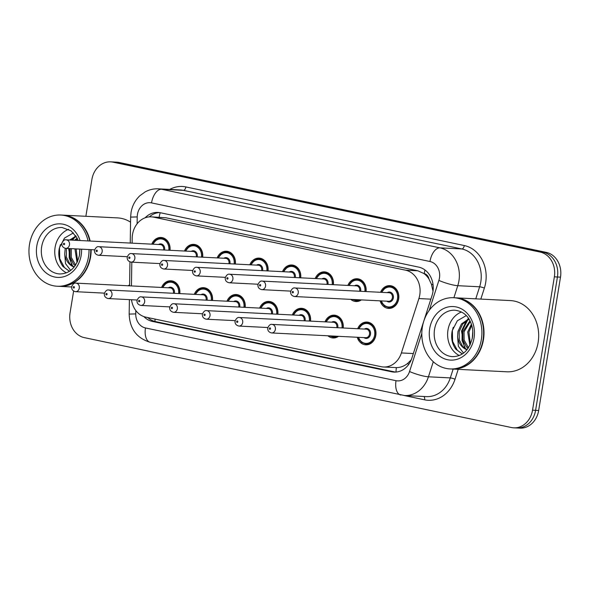<?xml version="1.0" encoding="UTF-8"?>
<svg xmlns="http://www.w3.org/2000/svg" width="590" height="590" viewBox="0 0 590 590"><rect width="100%" height="100%" fill="white"/><g stroke="black" fill="none" stroke-linecap="round" stroke-linejoin="round"><path stroke-width="0.89" d="M338.513 336.322A11.409 9.61 92.9 0 1 333.107 337.959A11.409 9.61 92.9 0 1 327.893 335.791M357.68 328.726A11.409 9.61 92.9 0 1 366.936 322.052A11.409 9.61 92.9 0 1 375.8 335.43A11.409 9.61 92.9 0 1 365.785 344.84A11.409 9.61 92.9 0 1 357.252 337.266M361.382 299.897A11.409 9.61 92.9 0 1 355.977 301.534A11.409 9.61 92.9 0 1 350.762 299.366M380.55 292.301A11.409 9.61 92.9 0 1 389.806 285.626A11.409 9.61 92.9 0 1 398.67 299.005A11.409 9.61 92.9 0 1 388.655 308.415A11.409 9.61 92.9 0 1 380.115 300.841M131.511 299.735A21.388 18.017 -87.1 0 0 145.885 317.169L381.103 366.678A21.388 18.017 -87.1 0 0 383.478 366.987A21.388 18.017 -87.1 0 0 401.384 352.945L418.9 298.555A21.388 18.017 -87.1 0 0 419.763 294.956A21.388 18.017 -87.1 0 0 405.514 270.176L153.651 217.157A21.388 18.017 -87.1 0 0 151.283 216.855A21.388 18.017 -87.1 0 0 132.182 238.205L132.108 243.154M433.016 291.231L431.423 284.196L428.959 279.026A7.132 6.003 -87.1 0 0 424.225 273.598A21.388 11.424 -78.1 0 1 424.992 269.999M424.225 273.598L423.915 273.531A21.388 18.017 92.9 0 1 428.959 279.026M383.478 366.987L396.362 367.622C400.249 367.622 403.929 366.279 407.41 363.61L411.223 359.9M423.915 273.531L417.816 270.795L165.96 217.784L151.283 216.855M131.821 262.174L131.459 285.936M325.002 321.845A11.409 9.61 92.9 0 1 334.257 315.171A11.409 9.61 92.9 0 1 343.203 327.996M292.323 314.964A11.409 9.61 92.9 0 1 301.579 308.297A11.409 9.61 92.9 0 1 310.524 321.115M259.644 308.091A11.409 9.61 92.9 0 1 268.9 301.416A11.409 9.61 92.9 0 1 277.838 314.234M226.958 301.21A11.409 9.61 92.9 0 1 236.221 294.535A11.409 9.61 92.9 0 1 245.16 307.361M194.28 294.329A11.409 9.61 92.9 0 1 203.535 287.662A11.409 9.61 92.9 0 1 212.481 300.48M161.601 287.455A11.409 9.61 92.9 0 1 170.857 280.781A11.409 9.61 92.9 0 1 179.803 293.599M347.871 285.42A11.409 9.61 92.9 0 1 357.127 278.745A11.409 9.61 92.9 0 1 366.066 291.571M315.185 278.539A11.409 9.61 92.9 0 1 324.448 271.872A11.409 9.61 92.9 0 1 333.387 284.69M282.507 271.666A11.409 9.61 92.9 0 1 291.762 264.991A11.409 9.61 92.9 0 1 300.708 277.809M249.828 264.785A11.409 9.61 92.9 0 1 259.084 258.11A11.409 9.61 92.9 0 1 268.03 270.935M217.15 257.904A11.409 9.61 92.9 0 1 226.405 251.237A11.409 9.61 92.9 0 1 235.351 264.055M184.471 251.03A11.409 9.61 92.9 0 1 193.727 244.356A11.409 9.61 92.9 0 1 202.672 257.174M151.792 244.149A11.409 9.61 92.9 0 1 161.048 237.475A11.409 9.61 92.9 0 1 169.994 250.3M85.867 216.294L91.892 179.5A21.388 18.017 92.9 0 1 110.662 161.859L113.73 162.014A21.388 18.017 92.9 0 1 116.105 162.324L543.183 252.218A21.388 18.017 92.9 0 1 557.432 276.998L535.595 410.345A21.388 18.017 92.9 0 1 516.818 427.986A21.388 18.017 92.9 0 0 535.595 410.345L557.432 276.998A21.388 18.017 92.9 0 0 543.183 252.218L116.105 162.324A21.388 18.017 92.9 0 0 113.73 162.014L116.805 162.169A21.388 18.017 92.9 0 1 119.173 162.479L546.251 252.373A21.388 18.017 92.9 0 1 560.5 277.153L538.663 410.5A21.388 18.017 92.9 0 1 519.886 428.141L513.75 427.831A21.388 18.017 92.9 0 1 511.382 427.521L84.304 337.628A21.388 18.017 92.9 0 1 70.055 312.848L73.617 291.091M143.879 316.601A21.388 18.017 -87.1 0 0 152.397 321.425L391.627 371.774A21.388 18.017 -87.1 0 0 393.995 372.084A21.388 18.017 -87.1 0 0 411.901 358.042L432.042 295.487A21.388 18.017 -87.1 0 0 432.913 291.888A21.388 18.017 -87.1 0 0 418.664 267.108L160.303 212.732A21.388 18.017 -87.1 0 0 157.928 212.422A21.388 18.017 -87.1 0 0 145.096 217.821M110.662 161.859A21.388 18.017 92.9 0 1 113.037 162.169L540.115 252.063A21.388 18.017 92.9 0 1 554.364 276.843L532.527 410.19A21.388 18.017 92.9 0 1 513.75 427.831M149.299 216.884A21.388 18.017 92.9 0 1 159.462 212.577M395.536 372.084A21.388 18.017 92.9 0 1 394.695 371.929L155.472 321.58A21.388 18.017 92.9 0 1 147.788 317.568M455.576 297.817A35.651 30.031 92.9 0 1 455.768 297.832A35.651 30.031 92.9 0 1 483.461 339.641A35.651 30.031 92.9 0 1 452.176 369.038A35.651 30.031 92.9 0 1 451.984 369.03M455.768 297.832L510.439 300.583A35.651 30.031 92.9 0 1 538.132 342.399A35.651 30.031 92.9 0 1 506.847 371.796L452.176 369.038M453.651 297.721L455.384 297.81A35.651 30.031 92.9 0 1 483.077 339.626A35.651 30.031 92.9 0 1 451.793 369.023L450.067 368.934A35.651 30.031 92.9 0 1 422.366 327.118A35.651 30.031 92.9 0 1 453.651 297.721A35.651 30.031 92.9 0 1 481.351 339.538A35.651 30.031 92.9 0 1 450.067 368.934M459.286 355.519A23.246 19.588 92.9 0 1 447.972 330.053A23.246 19.588 92.9 0 1 461.483 311.999M470.304 321.521L464.05 331.809L464.131 340.098L468.504 347.753M469.965 320.827L462.825 331.75L462.907 340.032L466.432 346.846L468.091 348.358M471.764 325.392L468.917 332.052L470.444 344.206M471.395 324.205L467.7 331.993L469.92 345.312M472.767 331.396L472.28 338.409M469.05 319.205L462.663 324.028L459.175 331.565L459.256 339.847L462.781 346.662L467.088 349.678M468.799 318.814L461.446 323.962L457.958 331.499L457.582 336.772L458.4 346.352L463.563 353.093M466.27 315.606L457.346 320.768L452.228 330.68C450.834 337.642 452.006 343.793 455.753 349.125L462.265 353.993M467.022 349.767A16.114 13.577 92.9 0 1 457.582 336.772M468.534 318.408L467.7 319.197M466.483 320.525L461.513 331.034L464.485 348.211M467.781 319.78L462.125 331.064L462.059 340.541L465.562 348.933M453.282 327.258L452.375 330.57L452.611 341.389L457.324 350.276L462.368 353.934M62.71 215.129A35.651 30.031 92.9 0 1 62.901 215.136A35.651 30.031 92.9 0 1 90.159 241.044M91.148 249.659A35.651 30.031 92.9 0 1 90.602 256.952A35.651 30.031 92.9 0 1 59.31 286.349A35.651 30.031 92.9 0 1 59.118 286.334M62.901 215.136L117.572 217.894A35.651 30.031 92.9 0 1 130.552 222.172M89.038 249.555A35.651 30.031 92.9 0 1 88.485 256.842A35.651 30.031 92.9 0 1 57.201 286.239A35.651 30.031 92.9 0 1 29.5 244.43A35.651 30.031 92.9 0 1 60.792 215.033L62.518 215.121A35.651 30.031 92.9 0 1 89.769 241.022M90.764 249.636A35.651 30.031 92.9 0 1 90.218 256.93A35.651 30.031 92.9 0 1 58.926 286.327L57.201 286.239M60.792 215.033A35.651 30.031 92.9 0 1 88.043 240.934M66.419 272.831A23.246 19.588 92.9 0 1 55.106 247.365A23.246 19.588 92.9 0 1 68.617 229.304M71.287 248.656L71.265 257.402L75.638 265.065M70.062 248.596L70.048 257.343L73.566 264.158L75.232 265.67M76.154 248.899L77.585 261.518M74.937 248.84L77.054 262.624M79.812 249.083L79.414 255.713M76.184 236.516L70.911 240.071M66.412 248.412L66.39 257.159L69.915 263.973L74.222 266.99M75.933 236.118L69.694 240.012M65.202 248.316L64.716 254.084L65.534 263.656L70.697 270.404M77.445 238.825L75.778 240.314M77.098 238.131L74.561 240.255M73.411 232.917L64.48 238.08L59.361 247.992C57.968 254.954 59.14 261.105 62.887 266.437L69.399 271.304M74.156 267.071A16.114 13.577 92.9 0 1 64.716 254.084M129.608 284.845A35.651 30.031 92.9 0 1 128.067 285.759M75.668 235.72L74.834 236.509M73.625 237.836L71.936 240.123M68.617 248.523L71.619 265.515M74.923 237.084L72.548 240.152M69.222 248.552L69.214 257.941L72.703 266.238M60.416 244.57L59.516 247.881L59.745 258.693L64.465 267.587L69.502 271.238M430.862 299.152L418.9 298.555M396.03 372.047A21.388 11.424 -78.1 0 1 396.362 367.622M407.41 363.61A21.388 3.481 17.8 0 0 408.892 364.163M154.971 321.462A21.388 11.424 -78.1 0 1 155.074 319.102M431.423 284.196A21.388 3.481 17.8 0 0 433.075 284.837M159.13 217.245A21.388 11.424 -78.1 0 1 160.215 212.71M417.816 270.795L405.514 270.176M413.347 353.55L401.384 352.945M165.96 217.784L153.651 217.157M119.173 162.479L113.037 162.169M546.251 252.373L540.115 252.063M560.5 277.153L554.364 276.843M538.663 410.5L532.527 410.19M429.255 310.318L438.879 280.42A14.263 12.014 -87.1 0 0 439.462 278.023A14.263 12.014 -87.1 0 0 429.963 261.503L151.534 202.894A14.263 12.014 -87.1 0 0 137.441 214.45A14.263 12.014 -87.1 0 0 137.219 216.928L137.116 223.787M151.534 202.894A14.263 7.618 101.9 0 1 161.505 189.25L439.934 247.852A28.519 24.028 92.9 0 1 458.932 280.892A28.519 24.028 92.9 0 1 457.774 285.693L479.641 286.792A28.519 24.028 -87.1 0 0 480.798 281.991A28.519 24.028 -87.1 0 0 461.8 248.951L183.372 190.349A28.519 24.028 -87.1 0 0 180.216 189.943L158.341 188.837A28.519 24.028 92.9 0 1 161.505 189.25L183.372 190.349A3.562 1.903 -78.1 0 0 185.865 186.934L464.293 245.543A3.562 1.903 -78.1 0 1 461.8 248.951L439.934 247.852A14.263 7.618 101.9 0 0 429.963 261.503M158.341 188.837C153.673 188.63 149.263 189.656 145.118 191.92L139.845 195.755C135.103 200.298 132.167 205.895 131.039 212.533L130.633 217.098L137.219 216.928M464.293 245.543A32.081 27.029 92.9 0 1 485.666 282.713A32.081 27.029 92.9 0 1 484.368 288.112L480.828 299.093M458.209 369.34L455.023 379.223A32.081 27.029 92.9 0 1 424.608 399.821L404.039 395.492M169.765 189.412A32.081 27.029 92.9 0 1 185.865 186.934M433.289 361.722L428.436 376.804L450.303 377.902L453.142 369.089M135.803 310.524L135.752 313.902A14.263 12.014 -87.1 0 0 145.472 327.952L396.023 380.69A14.263 12.014 -87.1 0 0 409.541 371.53A14.263 2.323 17.8 0 0 428.436 376.804A28.519 24.028 92.9 0 1 404.563 395.521L426.43 396.62A28.519 24.028 -87.1 0 0 450.303 377.902A3.562 0.583 -162.2 0 1 455.023 379.223M438.879 280.42A14.263 2.323 17.8 0 0 457.774 285.693L453.894 297.736M475.761 298.835L479.641 286.792A3.562 0.583 -162.2 0 1 484.368 288.112M409.541 371.53L421.813 333.424M423.937 396.495A3.562 1.903 -78.1 0 1 424.608 399.821M129.387 299.624L129.166 314.079L135.752 313.902M145.472 327.952A14.263 7.618 101.9 0 0 150.207 342.288L404.563 395.521M396.023 380.69A14.263 7.618 101.9 0 0 400.757 395.027M394.695 371.929L391.627 371.774M155.472 321.58L152.397 321.425M381.582 292.352A10.694 9.012 92.9 0 1 390.152 286.356A10.694 9.012 92.9 0 1 398.464 298.901A10.694 9.012 92.9 0 1 389.075 307.722L384.606 306.07L382.062 303.194L381.044 300.893M381.428 300.907A9.978 8.408 -87.1 0 0 390.034 306.933A9.978 8.408 -87.1 0 0 397.49 298.761A9.978 8.408 -87.1 0 0 392.099 287.581A9.978 8.408 -87.1 0 0 381.855 292.367M387.283 292.64A4.993 4.204 92.9 0 1 391.745 292.972A4.993 4.204 92.9 0 1 393.36 297.891A4.993 4.204 92.9 0 1 386.856 301.18M294.484 296.527L388.633 301.276A4.277 3.606 -87.1 0 0 392.387 297.744A4.277 3.606 -87.1 0 0 389.061 292.729L294.911 287.979A4.277 3.606 92.9 0 1 298.238 293.001A4.277 3.606 92.9 0 1 294.484 296.527C291.726 295.863 290.428 294.204 290.59 291.556C291.866 288.753 293.311 287.559 294.911 287.979M292.19 292.035A0.715 0.597 -87.1 0 0 293.37 292.279A0.715 0.597 -87.1 0 0 292.19 292.035M358.713 328.778A10.694 9.012 92.9 0 1 367.282 322.782A10.694 9.012 92.9 0 1 375.594 335.327A10.694 9.012 92.9 0 1 366.206 344.147L369.163 344.295M358.558 337.332A9.978 8.408 -87.1 0 0 367.164 343.358A9.978 8.408 -87.1 0 0 374.62 335.186A9.978 8.408 -87.1 0 0 369.229 324.006A9.978 8.408 -87.1 0 0 358.993 328.792M364.413 329.065A4.993 4.204 92.9 0 1 368.875 329.397A4.993 4.204 92.9 0 1 370.491 334.316A4.993 4.204 92.9 0 1 363.986 337.605M365.763 337.701A4.277 3.606 -87.1 0 0 369.517 334.169A4.277 3.606 -87.1 0 0 366.191 329.154L272.049 324.404A4.277 3.606 92.9 0 1 275.368 329.427A4.277 3.606 92.9 0 1 271.614 332.952L365.763 337.701M270.5 328.704A0.715 0.597 -87.1 0 0 269.32 328.46A0.715 0.597 -87.1 0 0 270.5 328.704M360.586 299.86A10.694 9.012 92.9 0 1 356.397 300.841L352.274 299.44M353.499 299.499A9.978 8.408 -87.1 0 0 358.646 299.764M354.605 285.759A4.993 4.204 92.9 0 1 359.067 286.091A4.993 4.204 92.9 0 1 360.682 291.01A4.993 4.204 92.9 0 1 360.63 291.298M359.627 291.246A4.277 3.606 -87.1 0 0 359.708 290.87A4.277 3.606 -87.1 0 0 356.382 285.848L262.233 281.106A4.277 3.606 92.9 0 1 265.559 286.12A4.277 3.606 92.9 0 1 261.805 289.646C259.047 288.982 257.749 287.33 257.911 284.675C259.187 281.873 260.625 280.678 262.233 281.106M259.512 285.154A0.715 0.597 -87.1 0 0 260.692 285.405A0.715 0.597 -87.1 0 0 259.512 285.154M348.904 285.471A10.694 9.012 92.9 0 1 357.474 279.483A10.694 9.012 92.9 0 1 365.852 291.556M364.863 291.512A9.978 8.408 -87.1 0 0 359.266 280.641A9.978 8.408 -87.1 0 0 349.177 285.486M321.926 278.878A4.993 4.204 92.9 0 1 326.388 279.21A4.993 4.204 92.9 0 1 328.003 284.129A4.993 4.204 92.9 0 1 327.944 284.417M326.949 284.365A4.277 3.606 -87.1 0 0 327.03 283.989A4.277 3.606 -87.1 0 0 323.704 278.974L229.554 274.225A4.277 3.606 92.9 0 1 232.88 279.24A4.277 3.606 92.9 0 1 229.127 282.772C226.361 282.108 225.063 280.449 225.232 277.794C226.508 274.992 227.947 273.804 229.554 274.225M226.833 278.274A0.715 0.597 -87.1 0 0 228.013 278.524A0.715 0.597 -87.1 0 0 226.833 278.274M316.225 278.591A10.694 9.012 92.9 0 1 324.795 272.602A10.694 9.012 92.9 0 1 333.173 284.682M332.185 284.631A9.978 8.408 -87.1 0 0 326.587 273.767A9.978 8.408 -87.1 0 0 316.498 278.605M289.248 272.005A4.993 4.204 92.9 0 1 293.709 272.337A4.993 4.204 92.9 0 1 295.317 277.256A4.993 4.204 92.9 0 1 295.266 277.536M294.27 277.484A4.277 3.606 -87.1 0 0 294.344 277.108A4.277 3.606 -87.1 0 0 291.025 272.093L196.876 267.344A4.277 3.606 92.9 0 1 200.202 272.366A4.277 3.606 92.9 0 1 196.441 275.891C193.682 275.228 192.384 273.568 192.554 270.921C193.83 268.118 195.268 266.923 196.876 267.344M194.154 271.4A0.715 0.597 -87.1 0 0 195.327 271.643A0.715 0.597 -87.1 0 0 194.154 271.4M283.547 271.717A10.694 9.012 92.9 0 1 292.116 265.721A10.694 9.012 92.9 0 1 300.494 277.802M299.506 277.75A9.978 8.408 -87.1 0 0 293.909 266.887A9.978 8.408 -87.1 0 0 283.82 271.732M256.562 265.124A4.993 4.204 92.9 0 1 261.031 265.456A4.993 4.204 92.9 0 1 262.639 270.375A4.993 4.204 92.9 0 1 262.587 270.655M261.591 270.611A4.277 3.606 -87.1 0 0 261.665 270.235A4.277 3.606 -87.1 0 0 258.346 265.212L164.197 260.47A4.277 3.606 92.9 0 1 167.516 265.485A4.277 3.606 92.9 0 1 163.762 269.011C161.004 268.347 159.706 266.695 159.868 264.04C161.151 261.237 162.589 260.043 164.197 260.47M161.468 264.519A0.715 0.597 -87.1 0 0 162.648 264.77A0.715 0.597 -87.1 0 0 161.468 264.519M250.861 264.836A10.694 9.012 92.9 0 1 259.43 258.84A10.694 9.012 92.9 0 1 267.808 270.921M266.828 270.869A9.978 8.408 -87.1 0 0 261.23 260.006A9.978 8.408 -87.1 0 0 251.141 264.851M326.034 321.897A10.694 9.012 92.9 0 1 334.604 315.908A10.694 9.012 92.9 0 1 342.982 327.981M341.994 327.937A9.978 8.408 -87.1 0 0 336.396 317.066A9.978 8.408 -87.1 0 0 326.307 321.911M331.735 322.184A4.993 4.204 92.9 0 1 336.197 322.516A4.993 4.204 92.9 0 1 337.812 327.435A4.993 4.204 92.9 0 1 337.76 327.723M336.765 327.671A4.277 3.606 -87.1 0 0 336.838 327.295A4.277 3.606 -87.1 0 0 333.512 322.273L239.363 317.531A4.277 3.606 92.9 0 1 242.689 322.546A4.277 3.606 92.9 0 1 238.935 326.071L267.823 327.531M237.822 321.83A0.715 0.597 -87.1 0 0 236.642 321.58A0.715 0.597 -87.1 0 0 237.822 321.83M337.716 336.285A10.694 9.012 92.9 0 1 333.527 337.266L336.484 337.414M330.629 335.924A9.978 8.408 -87.1 0 0 335.776 336.189M293.355 315.016A10.694 9.012 92.9 0 1 301.925 309.027A10.694 9.012 92.9 0 1 310.303 321.108M309.315 321.056A9.978 8.408 -87.1 0 0 303.717 310.193A9.978 8.408 -87.1 0 0 293.628 315.031M299.056 315.303A4.993 4.204 92.9 0 1 303.518 315.635A4.993 4.204 92.9 0 1 305.133 320.554A4.993 4.204 92.9 0 1 305.082 320.842M304.079 320.79A4.277 3.606 -87.1 0 0 304.16 320.414A4.277 3.606 -87.1 0 0 300.834 315.399L206.684 310.65A4.277 3.606 92.9 0 1 210.011 315.665A4.277 3.606 92.9 0 1 206.257 319.197L235.137 320.65M205.143 314.949A0.715 0.597 -87.1 0 0 203.963 314.699A0.715 0.597 -87.1 0 0 205.143 314.949M260.677 308.142A10.694 9.012 92.9 0 1 269.247 302.146A10.694 9.012 92.9 0 1 277.625 314.227M276.636 314.175A9.978 8.408 -87.1 0 0 271.039 303.312A9.978 8.408 -87.1 0 0 260.95 308.157M266.378 308.43A4.993 4.204 92.9 0 1 270.84 308.762A4.993 4.204 92.9 0 1 272.455 313.681A4.993 4.204 92.9 0 1 272.396 313.961M271.4 313.91A4.277 3.606 -87.1 0 0 271.481 313.533A4.277 3.606 -87.1 0 0 268.155 308.518L174.006 303.769A4.277 3.606 92.9 0 1 177.332 308.791A4.277 3.606 92.9 0 1 173.578 312.317L202.458 313.769M172.464 308.069A0.715 0.597 -87.1 0 0 171.284 307.825A0.715 0.597 -87.1 0 0 172.464 308.069M434.542 329.375A23.246 19.588 92.9 0 1 454.949 310.207C461.793 311.137 466.705 314.492 469.67 320.267C472.45 325.481 473.379 331.226 472.443 337.517C469.293 350.099 462.685 356.471 452.604 356.64A23.246 19.588 92.9 0 1 434.542 329.375M429.675 328.66A26.816 22.59 92.9 0 1 456.181 306.933A26.816 22.59 92.9 0 1 474.043 337.996A26.816 22.59 92.9 0 1 447.537 359.723A26.816 22.59 92.9 0 1 429.675 328.66M79.923 249.091L79.576 254.828C76.434 267.41 69.819 273.782 59.745 273.952A23.246 19.588 92.9 0 1 41.676 246.686A23.246 19.588 92.9 0 1 62.083 227.511L71.08 230.852L76.803 237.578L78.138 240.432M81.582 249.179A26.816 22.59 92.9 0 1 81.177 255.308A26.816 22.59 92.9 0 1 54.671 277.027A26.816 22.59 92.9 0 1 36.809 245.971A26.816 22.59 92.9 0 1 57.001 223.986A26.816 22.59 92.9 0 1 80.07 240.536M223.883 258.243A4.993 4.204 92.9 0 1 228.345 258.575A4.993 4.204 92.9 0 1 229.96 263.494A4.993 4.204 92.9 0 1 229.908 263.782M228.913 263.73A4.277 3.606 -87.1 0 0 228.986 263.354A4.277 3.606 -87.1 0 0 225.66 258.339L131.518 253.589A4.277 3.606 92.9 0 1 134.837 258.604A4.277 3.606 92.9 0 1 131.083 262.137C128.325 261.473 127.027 259.814 127.189 257.159C128.465 254.356 129.911 253.169 131.518 253.589M128.79 257.638A0.715 0.597 -87.1 0 0 129.97 257.889A0.715 0.597 -87.1 0 0 128.79 257.638M218.182 257.955A10.694 9.012 92.9 0 1 226.752 251.967A10.694 9.012 92.9 0 1 235.13 264.047M234.149 263.995A9.978 8.408 -87.1 0 0 228.551 253.132A9.978 8.408 -87.1 0 0 218.462 257.97M191.204 251.369A4.993 4.204 92.9 0 1 195.666 251.701A4.993 4.204 92.9 0 1 197.281 256.62A4.993 4.204 92.9 0 1 197.23 256.901M196.234 256.849A4.277 3.606 -87.1 0 0 196.308 256.473A4.277 3.606 -87.1 0 0 192.982 251.458L98.832 246.709A4.277 3.606 92.9 0 1 102.159 251.731A4.277 3.606 92.9 0 1 98.405 255.256C95.646 254.592 94.348 252.933 94.511 250.285C95.787 247.483 97.232 246.288 98.832 246.709M96.111 250.765A0.715 0.597 -87.1 0 0 97.291 251.008A0.715 0.597 -87.1 0 0 96.111 250.765M185.503 251.082A10.694 9.012 92.9 0 1 194.073 245.086A10.694 9.012 92.9 0 1 202.451 257.166M201.463 257.115A9.978 8.408 -87.1 0 0 195.865 246.251A9.978 8.408 -87.1 0 0 185.776 251.097M158.526 244.489A4.993 4.204 92.9 0 1 162.988 244.821A4.993 4.204 92.9 0 1 164.603 249.74A4.993 4.204 92.9 0 1 164.551 250.02M163.548 249.976A4.277 3.606 -87.1 0 0 163.629 249.6A4.277 3.606 -87.1 0 0 160.303 244.577L66.154 239.835A4.277 3.606 92.9 0 1 69.48 244.85A4.277 3.606 92.9 0 1 65.726 248.375C62.968 247.712 61.67 246.06 61.832 243.405C63.108 240.602 64.553 239.407 66.154 239.835M63.432 243.884A0.715 0.597 -87.1 0 0 64.612 244.135A0.715 0.597 -87.1 0 0 63.432 243.884M152.825 244.201A10.694 9.012 92.9 0 1 161.395 238.205A10.694 9.012 92.9 0 1 169.773 250.285M168.784 250.234A9.978 8.408 -87.1 0 0 163.187 239.37A9.978 8.408 -87.1 0 0 153.098 244.216M227.998 301.261A10.694 9.012 92.9 0 1 236.568 295.266A10.694 9.012 92.9 0 1 244.946 307.346M243.958 307.294A9.978 8.408 -87.1 0 0 238.36 296.431A9.978 8.408 -87.1 0 0 228.271 301.276M233.699 301.549A4.993 4.204 92.9 0 1 238.161 301.881A4.993 4.204 92.9 0 1 239.776 306.8A4.993 4.204 92.9 0 1 239.717 307.08M238.721 307.036A4.277 3.606 -87.1 0 0 238.803 306.66A4.277 3.606 -87.1 0 0 235.476 301.638L141.327 296.895A4.277 3.606 92.9 0 1 144.653 301.91A4.277 3.606 92.9 0 1 140.899 305.436L169.78 306.896M139.786 301.195A0.715 0.597 -87.1 0 0 138.606 300.944A0.715 0.597 -87.1 0 0 139.786 301.195M195.32 294.381A10.694 9.012 92.9 0 1 203.889 288.392A10.694 9.012 92.9 0 1 212.26 300.472M211.279 300.421A9.978 8.408 -87.1 0 0 205.681 289.557A9.978 8.408 -87.1 0 0 195.592 294.395M201.013 294.668A4.993 4.204 92.9 0 1 205.482 295A4.993 4.204 92.9 0 1 207.09 299.919A4.993 4.204 92.9 0 1 207.038 300.207M206.043 300.155A4.277 3.606 -87.1 0 0 206.117 299.779A4.277 3.606 -87.1 0 0 202.798 294.764L108.648 290.014A4.277 3.606 92.9 0 1 111.967 295.03A4.277 3.606 92.9 0 1 108.213 298.562L137.101 300.015M107.1 294.314A0.715 0.597 -87.1 0 0 105.92 294.063A0.715 0.597 -87.1 0 0 107.1 294.314M162.634 287.507A10.694 9.012 92.9 0 1 171.203 281.511A10.694 9.012 92.9 0 1 179.581 293.591M178.6 293.54A9.978 8.408 -87.1 0 0 173.003 282.676A9.978 8.408 -87.1 0 0 162.914 287.522M168.334 287.795A4.993 4.204 92.9 0 1 172.796 288.127A4.993 4.204 92.9 0 1 174.411 293.046A4.993 4.204 92.9 0 1 174.36 293.326M173.364 293.274A4.277 3.606 -87.1 0 0 173.438 292.898A4.277 3.606 -87.1 0 0 170.119 287.883L75.97 283.134A4.277 3.606 92.9 0 1 79.289 288.156A4.277 3.606 92.9 0 1 75.535 291.681L104.423 293.134M74.421 287.433A0.715 0.597 -87.1 0 0 73.241 287.19A0.715 0.597 -87.1 0 0 74.421 287.433M129.166 314.079C129.734 328.814 136.747 338.218 150.207 342.288M130.633 217.098L130.243 243.065M129.955 261.916L129.594 285.84M389.075 307.722L392.033 307.869M381.479 292.345L385.543 287.551L390.152 286.356L393.11 286.504M370.24 322.929L367.282 322.782L362.673 323.976L358.609 328.77M272.049 324.404C270.441 323.984 268.996 325.179 267.72 327.981C267.536 330.629 268.834 332.281 271.614 332.952M358.182 337.318L359.221 339.663L361.773 342.525L366.206 344.147M261.805 289.646L290.686 291.106M356.397 300.841L359.354 300.989M348.801 285.464L352.857 280.67L357.474 279.483L360.431 279.631M229.127 282.772L258.007 284.225M316.122 278.591L320.178 273.79L324.795 272.602L327.752 272.75M196.441 275.891L225.328 277.344M283.436 271.71L287.5 266.916L292.116 265.721L295.074 265.869M163.762 269.011L192.65 270.471M250.757 264.829L254.821 260.035L259.43 258.84L262.388 258.995M337.561 316.056L334.604 315.908L329.994 317.096L325.931 321.889M239.363 317.531C237.763 317.103 236.317 318.298 235.041 321.1C234.857 323.748 236.155 325.407 238.935 326.071M329.404 335.865L333.527 337.266M304.882 309.175L301.925 309.027L297.316 310.215L293.252 315.016M206.684 310.65C205.084 310.229 203.639 311.417 202.363 314.219C202.178 316.867 203.476 318.526 206.257 319.197M272.204 302.294L269.247 302.146L264.63 303.341L260.574 308.135M174.006 303.769C172.398 303.349 170.96 304.543 169.684 307.346C169.5 309.993 170.798 311.645 173.578 312.317M59.31 286.349L71.611 286.969M131.083 262.137L159.971 263.59M218.079 257.955L222.142 253.154L226.752 251.967L229.709 252.114M98.405 255.256L127.293 256.709M185.4 251.075L189.464 246.273L194.073 245.086L197.031 245.233M65.726 248.375L94.607 249.835M152.722 244.194L156.785 239.4L161.395 238.205L164.352 238.36M239.525 295.42L236.568 295.266L231.951 296.46L227.895 301.254M141.327 296.895C139.719 296.468 138.281 297.662 137.005 300.465C136.821 303.113 138.119 304.772 140.899 305.436M206.839 288.54L203.889 288.392L199.273 289.579L195.209 294.381M108.648 290.014C107.041 289.594 105.603 290.781 104.327 293.584C104.142 296.232 105.44 297.891 108.213 298.562M174.161 281.659L171.203 281.511L166.594 282.699L162.53 287.5M75.97 283.134C74.362 282.713 72.924 283.908 71.641 286.711C71.464 289.358 72.762 291.01 75.535 291.681"/></g></svg>
